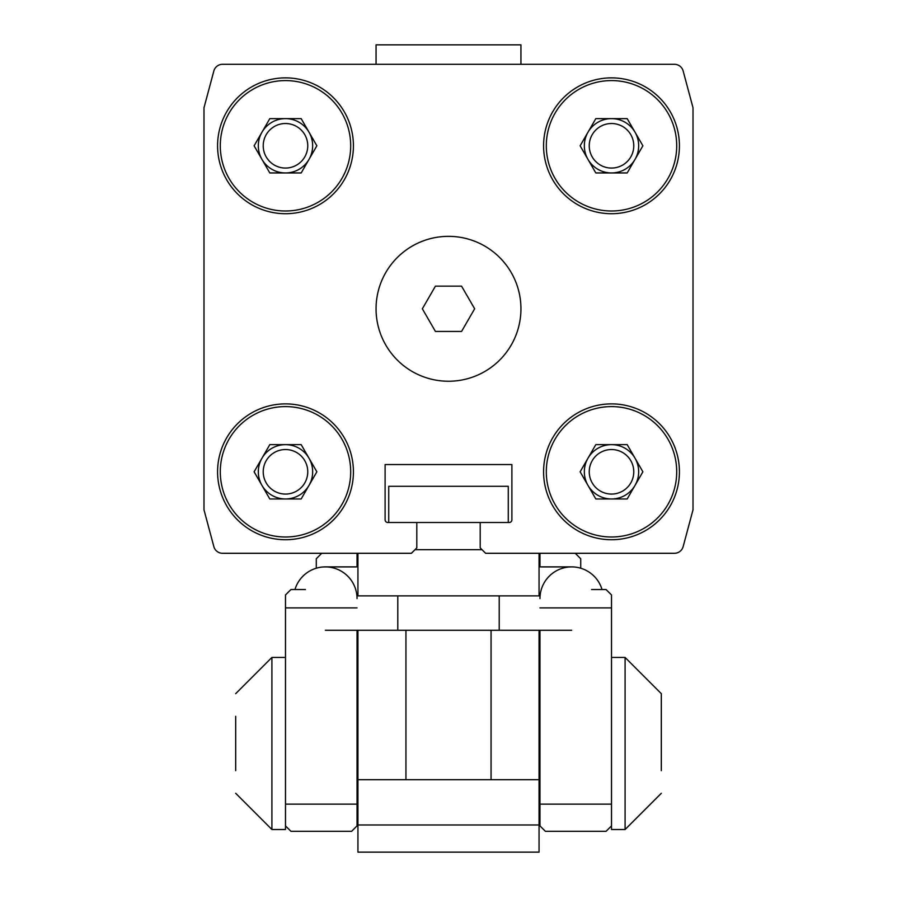 <?xml version="1.0" encoding="UTF-8"?>
<svg xmlns="http://www.w3.org/2000/svg" width="897" height="897" viewBox="0 0 897 897"><rect width="100%" height="100%" fill="white"/><g stroke="black" fill="none" stroke-linecap="round" stroke-linejoin="round"><path stroke-width="1.35" d="M353.418 145.796A67.914 67.914 0 0 0 285.493 77.871A67.914 67.914 0 0 0 217.579 145.796A67.914 67.914 0 0 0 285.493 213.71A67.914 67.914 0 0 0 353.418 145.796M353.418 471.8A67.914 67.914 0 0 0 285.493 403.885A67.914 67.914 0 0 0 217.579 471.8A67.914 67.914 0 0 0 285.493 539.725A67.914 67.914 0 0 0 353.418 471.8M679.421 471.8A67.914 67.914 0 0 0 611.507 403.885A67.914 67.914 0 0 0 543.582 471.8A67.914 67.914 0 0 0 611.507 539.725A67.914 67.914 0 0 0 679.421 471.8M679.421 145.796A67.914 67.914 0 0 0 611.507 77.871A67.914 67.914 0 0 0 543.582 145.796A67.914 67.914 0 0 0 611.507 213.71A67.914 67.914 0 0 0 679.421 145.796M350.693 145.796A65.201 65.201 0 0 1 285.493 210.997A65.201 65.201 0 0 1 220.292 145.796A65.201 65.201 0 0 1 285.493 80.584A65.201 65.201 0 0 1 350.693 145.796M350.693 471.8A65.201 65.201 0 0 1 285.493 537A65.201 65.201 0 0 1 220.292 471.8A65.201 65.201 0 0 1 285.493 406.599A65.201 65.201 0 0 1 350.693 471.8M676.708 471.8A65.201 65.201 0 0 1 611.507 537A65.201 65.201 0 0 1 546.307 471.8A65.201 65.201 0 0 1 611.507 406.599A65.201 65.201 0 0 1 676.708 471.8M676.708 145.796A65.201 65.201 0 0 1 611.507 210.997A65.201 65.201 0 0 1 546.307 145.796A65.201 65.201 0 0 1 611.507 80.584A65.201 65.201 0 0 1 676.708 145.796M258.325 145.796A27.168 27.168 0 0 1 309.017 132.207A27.168 27.168 0 0 1 285.493 172.953A27.168 27.168 0 0 1 258.325 145.796M307.761 145.796A22.268 22.268 0 0 0 285.493 123.517A22.268 22.268 0 0 0 263.225 145.796A22.268 22.268 0 0 0 285.493 168.064A22.268 22.268 0 0 0 307.761 145.796M258.325 471.8A27.168 27.168 0 0 1 309.017 458.221A27.168 27.168 0 0 1 285.493 498.967A27.168 27.168 0 0 1 258.325 471.8M307.761 471.8A22.268 22.268 0 0 0 285.493 449.532A22.268 22.268 0 0 0 263.225 471.8A22.268 22.268 0 0 0 285.493 494.068A22.268 22.268 0 0 0 307.761 471.8M584.339 471.8A27.168 27.168 0 0 1 635.031 458.221A27.168 27.168 0 0 1 611.507 498.967A27.168 27.168 0 0 1 584.339 471.8M633.775 471.8A22.268 22.268 0 0 0 611.507 449.532A22.268 22.268 0 0 0 589.239 471.8A22.268 22.268 0 0 0 611.507 494.068A22.268 22.268 0 0 0 633.775 471.8M584.339 145.796A27.168 27.168 0 0 1 635.031 132.207A27.168 27.168 0 0 1 611.507 172.953A27.168 27.168 0 0 1 584.339 145.796M633.775 145.796A22.268 22.268 0 0 0 611.507 123.517A22.268 22.268 0 0 0 589.239 145.796A22.268 22.268 0 0 0 611.507 168.064A22.268 22.268 0 0 0 633.775 145.796M482.003 549.682L414.997 549.682M480.198 522.514L480.198 547.876L485.625 553.303L674.409 553.303A9.06 9.06 0 0 0 683.155 546.598L693.011 509.832L693.011 107.752L683.155 70.998A9.06 9.06 0 0 0 674.409 64.292L222.591 64.292A9.06 9.06 0 0 0 213.845 70.998L203.989 107.752L203.989 509.832L213.845 546.598A9.06 9.06 0 0 0 222.591 553.303L411.375 553.303L416.802 547.876L416.802 522.514L387.829 522.514A2.713 2.713 0 0 1 385.105 519.8L385.105 464.556L511.895 464.556L511.895 519.8A2.713 2.713 0 0 1 509.171 522.514L416.802 522.514M388.726 522.514L388.726 486.297L508.274 486.297L508.274 522.514M301.179 118.628L269.806 118.628L254.12 145.796L269.806 172.953L301.179 172.953L316.865 145.796L301.179 118.628M301.179 444.632L269.806 444.632L254.12 471.8L269.806 498.967L301.179 498.967L316.865 471.8L301.179 444.632M627.194 444.632L595.821 444.632L580.135 471.8L595.821 498.967L627.194 498.967L642.88 471.8L627.194 444.632M627.194 118.628L595.821 118.628L580.135 145.796L595.821 172.953L627.194 172.953L642.88 145.796L627.194 118.628M602.448 553.303L674.409 553.303M693.011 107.752L683.155 70.998M674.409 64.292L520.944 64.292L520.944 44.85L376.056 44.85L376.056 64.292L222.591 64.292M203.989 509.832L213.845 546.598M222.591 553.303L294.552 553.303M376.056 308.792A72.444 72.444 0 0 0 448.5 381.247A72.444 72.444 0 0 0 520.944 308.792A72.444 72.444 0 0 0 448.5 236.348A72.444 72.444 0 0 0 376.056 308.792M461.574 331.442L474.648 308.792L461.574 286.154L435.426 286.154L422.352 308.792L435.426 331.442L461.574 331.442M357.04 553.303L357.04 566.893M294.967 589.531A31.698 31.698 0 0 1 325.342 566.893A31.698 31.698 0 0 0 294.967 589.531A31.698 31.698 0 0 1 316.282 568.216L316.282 558.741L321.72 553.303M357.04 607.897L285.493 607.897L285.493 594.958L290.931 589.531L305.417 589.531M357.04 630.277L357.04 825.89L351.602 831.317L290.931 831.317L285.493 825.89L285.493 607.897M357.937 632.407A3.622 3.622 0 0 0 357.04 634.807M539.063 632.407A3.622 3.622 0 0 1 539.96 634.807M591.583 589.531L606.069 589.531L611.507 594.958L611.507 825.89L606.069 831.317L545.398 831.317L539.96 825.89L539.96 630.277M539.96 566.893L539.96 553.303M611.507 607.897L539.96 607.897M575.28 553.303L580.718 558.741L580.718 568.216A31.698 31.698 0 0 1 602.033 589.531A31.698 31.698 0 0 0 539.96 598.591M357.04 804.149L285.493 804.149M661.313 770.646L661.313 693.673L625.086 657.445L625.086 829.512L611.507 829.512L611.507 804.149L539.96 804.149M351.602 831.317L290.931 831.317M606.069 831.317L545.398 831.317M325.342 566.893A31.698 31.698 0 0 1 357.04 598.591A31.698 31.698 0 0 0 325.342 566.893L357.937 566.893M357.937 553.303L357.937 595.866L539.063 595.866L539.063 553.303M491.063 630.277L491.063 779.706M405.937 779.706L405.937 630.277M539.063 630.277L539.063 779.706L357.937 779.706L357.937 630.277M539.063 779.706L539.063 852.15L357.937 852.15L357.937 779.706M539.063 824.982L357.937 824.982M235.687 716.311L235.687 770.646M285.493 657.445L271.914 657.445L235.687 693.673L271.914 657.445L271.914 829.512L285.493 829.512L285.493 825.89M611.507 657.445L625.086 657.445L661.313 693.673L661.313 716.311M325.342 630.277L397.786 630.277L397.786 595.866M397.786 630.277L499.214 630.277L499.214 595.866M499.214 630.277L571.658 630.277M539.063 566.893L571.658 566.893M271.914 829.512L235.687 793.284L271.914 829.512M625.086 829.512L661.313 793.284L625.086 829.512"/></g></svg>
